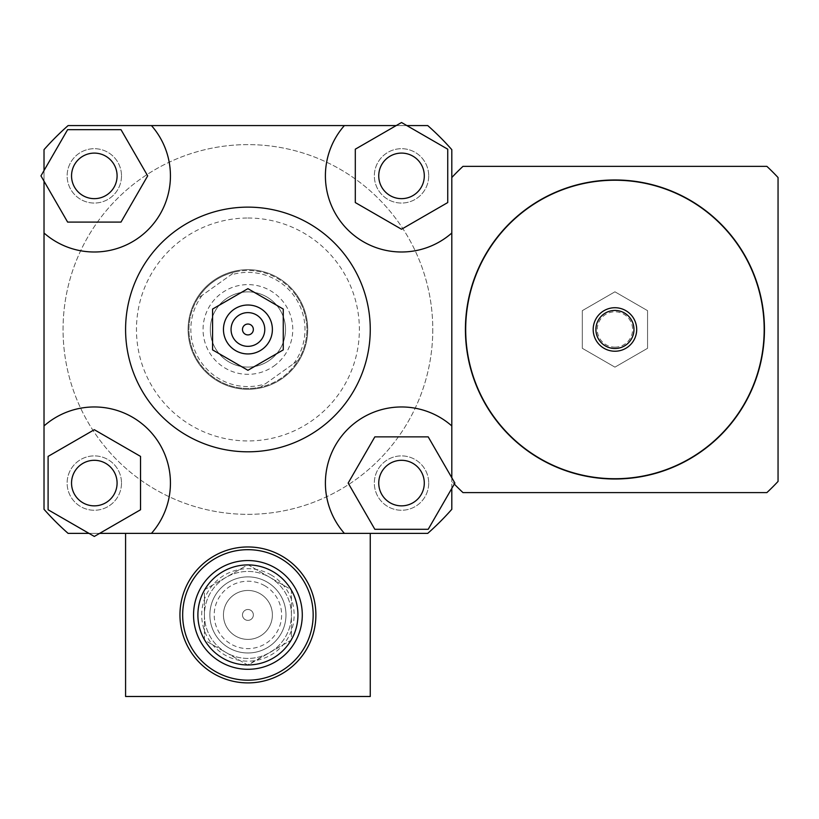 <?xml version="1.0" encoding="UTF-8"?>
<svg xmlns="http://www.w3.org/2000/svg" width="819" height="819" viewBox="0 0 819 819"><rect width="100%" height="100%" fill="white"/><g stroke="black" fill="none" stroke-linecap="round" stroke-linejoin="round"><path stroke-width="0.61" stroke-dasharray="4.09 3.07" d="M614.936 479.002A149.529 149.529 0 0 1 485.442 254.719A149.529 149.529 0 0 1 744.42 254.719A149.529 149.529 0 0 1 614.936 479.002M614.936 478.726A149.253 149.253 0 0 0 744.184 254.852A149.253 149.253 0 0 0 485.677 254.852A149.253 149.253 0 0 0 614.936 478.726M614.936 351.228A21.744 21.744 0 0 0 633.773 318.601A21.744 21.744 0 0 0 596.099 318.601A21.744 21.744 0 0 0 614.936 351.228A21.744 21.744 0 0 0 633.773 318.601A21.744 21.744 0 0 0 596.099 318.601A21.744 21.744 0 0 0 614.936 351.228A21.744 21.744 0 0 0 633.773 318.601A21.744 21.744 0 0 0 596.099 318.601A21.744 21.744 0 0 0 614.936 351.228M614.936 347.143A17.67 17.67 0 0 0 630.241 320.638A17.67 17.67 0 0 0 599.631 320.638A17.67 17.67 0 0 0 614.936 347.143M614.936 367.147L647.553 348.31L647.553 310.647L614.936 291.81L582.309 310.647L582.309 348.31L614.936 367.147L647.553 348.31L647.553 310.647L614.936 291.81L582.309 310.647L582.309 348.31L614.936 367.147M778.05 481.429L778.05 177.528A222.932 222.932 0 0 0 766.881 166.359L462.981 166.359A222.932 222.932 0 0 0 451.812 177.528L451.812 481.429A222.932 222.932 0 0 0 462.981 492.598L766.881 492.598A222.932 222.932 0 0 0 778.05 481.429M451.812 177.528L451.812 149.662A271.867 271.867 0 0 0 427.743 125.583L68.1 125.583A271.867 271.867 0 0 0 44.021 149.662L44.021 509.295A271.867 271.867 0 0 0 68.1 533.374L427.743 533.374L68.1 533.374A271.867 271.867 0 0 1 44.021 509.295L44.021 149.662A271.867 271.867 0 0 1 68.1 125.583L427.743 125.583A271.867 271.867 0 0 1 451.812 149.662L451.812 481.429A222.932 222.932 0 0 0 454.32 484.07M204.422 614.936A43.499 43.499 0 0 0 269.666 652.6A43.499 43.499 0 0 0 269.666 577.262A43.499 43.499 0 0 0 204.422 614.936A43.499 43.499 0 0 0 269.666 652.6A43.499 43.499 0 0 0 269.666 577.262A43.499 43.499 0 0 0 204.422 614.936M285.974 614.936A38.063 38.063 0 0 1 228.89 647.89A38.063 38.063 0 0 1 228.89 581.971A38.063 38.063 0 0 1 285.974 614.936A38.063 38.063 0 0 1 228.89 647.89A38.063 38.063 0 0 1 228.89 581.971A38.063 38.063 0 0 1 285.974 614.936M313.165 614.936A65.244 65.244 0 0 1 215.295 671.437A65.244 65.244 0 0 1 215.295 558.425A65.244 65.244 0 0 1 313.165 614.936A65.244 65.244 0 0 1 215.295 671.437A65.244 65.244 0 0 1 215.295 558.425A65.244 65.244 0 0 1 313.165 614.936M451.812 425.941A76.126 76.126 0 0 0 347.696 429.258A76.126 76.126 0 0 0 344.379 533.374L370.26 533.374L370.26 696.488L125.583 696.488L370.26 696.488L370.26 533.374L370.26 696.488L125.583 696.488L125.583 533.374L125.583 696.488L125.583 533.374L427.743 533.374A271.867 271.867 0 0 0 451.812 509.295A271.867 271.867 0 0 1 427.743 533.374A271.867 271.867 0 0 0 451.812 509.295L451.812 149.662A271.867 271.867 0 0 0 427.743 125.583L68.1 125.583A271.867 271.867 0 0 0 44.021 149.662L44.021 509.295A271.867 271.867 0 0 0 68.1 533.374L151.454 533.374A76.126 76.126 0 0 0 148.147 429.258A76.126 76.126 0 0 0 44.021 425.941M94.318 198.648A22.768 22.768 0 0 0 114.036 164.486A22.768 22.768 0 0 0 74.601 164.486A22.768 22.768 0 0 0 94.318 198.648M378.747 175.87A22.768 22.768 0 0 0 412.909 195.598A22.768 22.768 0 0 0 412.909 156.153A22.768 22.768 0 0 0 378.747 175.87M401.525 460.309A22.768 22.768 0 0 0 381.797 494.461A22.768 22.768 0 0 0 421.242 494.461A22.768 22.768 0 0 0 401.525 460.309M120.997 129.658L147.686 175.87L120.997 222.092L67.629 222.092L40.95 175.87L67.629 129.658L120.997 129.658M44.021 181.194L44.021 170.557M447.737 202.559L401.525 229.238L355.303 202.559L355.303 149.191L401.525 122.512L447.737 149.191L447.737 202.559M396.201 125.583L406.838 125.583M374.836 529.299L348.157 483.077L374.836 436.865L428.204 436.865L454.883 483.077L428.204 529.299L374.836 529.299M451.812 477.764L451.812 488.4M117.086 483.077A22.768 22.768 0 0 0 82.934 463.359A22.768 22.768 0 0 0 82.934 502.805A22.768 22.768 0 0 0 117.086 483.077M48.096 456.398L94.318 429.709L140.53 456.398L140.53 509.766L94.318 536.445L48.096 509.766L48.096 456.398M99.642 533.374L88.995 533.374M44.021 233.016A76.126 76.126 0 0 0 148.147 229.699A76.126 76.126 0 0 0 151.454 125.583M344.379 125.583A76.126 76.126 0 0 0 347.696 229.699A76.126 76.126 0 0 0 451.812 233.016M125.583 329.473A122.338 122.338 0 0 1 309.091 223.526A122.338 122.338 0 0 1 309.091 435.421A122.338 122.338 0 0 1 125.583 329.473M94.318 460.309A22.768 22.768 0 0 0 74.601 494.461A22.768 22.768 0 0 0 114.036 494.461A22.768 22.768 0 0 0 94.318 460.309A22.768 22.768 0 0 1 114.036 494.461A22.768 22.768 0 0 1 74.601 494.461A22.768 22.768 0 0 1 94.318 460.309M117.086 175.87A22.768 22.768 0 0 0 82.934 156.153A22.768 22.768 0 0 0 82.934 195.598A22.768 22.768 0 0 0 117.086 175.87A22.768 22.768 0 0 1 82.934 195.598A22.768 22.768 0 0 1 82.934 156.153A22.768 22.768 0 0 1 117.086 175.87M401.525 198.648A22.768 22.768 0 0 0 421.242 164.486A22.768 22.768 0 0 0 381.797 164.486A22.768 22.768 0 0 0 401.525 198.648A22.768 22.768 0 0 1 381.797 164.486A22.768 22.768 0 0 1 421.242 164.486A22.768 22.768 0 0 1 401.525 198.648M378.747 483.077A22.768 22.768 0 0 0 412.909 502.805A22.768 22.768 0 0 0 412.909 463.359A22.768 22.768 0 0 0 378.747 483.077A22.768 22.768 0 0 1 412.909 463.359A22.768 22.768 0 0 1 412.909 502.805A22.768 22.768 0 0 1 378.747 483.077M121.499 483.077A27.191 27.191 0 0 1 80.723 506.623A27.191 27.191 0 0 1 80.723 459.531A27.191 27.191 0 0 1 121.499 483.077A27.191 27.191 0 0 1 80.723 506.623A27.191 27.191 0 0 1 80.723 459.531A27.191 27.191 0 0 1 121.499 483.077M428.706 175.87A27.191 27.191 0 0 1 387.93 199.416A27.191 27.191 0 0 1 387.93 152.334A27.191 27.191 0 0 1 428.706 175.87A27.191 27.191 0 0 1 387.93 199.416A27.191 27.191 0 0 1 387.93 152.334A27.191 27.191 0 0 1 428.706 175.87M121.499 175.87A27.191 27.191 0 0 1 80.723 199.416A27.191 27.191 0 0 1 80.723 152.334A27.191 27.191 0 0 1 121.499 175.87A27.191 27.191 0 0 1 80.723 199.416A27.191 27.191 0 0 1 80.723 152.334A27.191 27.191 0 0 1 121.499 175.87M428.706 483.077A27.191 27.191 0 0 1 387.93 506.623A27.191 27.191 0 0 1 387.93 459.531A27.191 27.191 0 0 1 428.706 483.077A27.191 27.191 0 0 1 387.93 506.623A27.191 27.191 0 0 1 387.93 459.531A27.191 27.191 0 0 1 428.706 483.077M432.78 329.473A184.869 184.869 0 0 1 155.487 489.578A184.869 184.869 0 0 1 155.487 169.379A184.869 184.869 0 0 1 432.78 329.473A184.869 184.869 0 0 1 155.487 489.578A184.869 184.869 0 0 1 155.487 169.379A184.869 184.869 0 0 1 432.78 329.473M247.922 207.135A122.338 122.338 0 0 1 353.869 390.643A122.338 122.338 0 0 1 141.974 390.643A122.338 122.338 0 0 1 247.922 207.135A122.338 122.338 0 0 0 141.974 390.643A122.338 122.338 0 0 0 353.869 390.643A122.338 122.338 0 0 0 247.922 207.135M247.922 218.018A111.466 111.466 0 0 1 344.451 385.206A111.466 111.466 0 0 1 151.392 385.206A111.466 111.466 0 0 1 247.922 218.018M247.922 269.666A59.807 59.807 0 0 1 299.713 359.377A59.807 59.807 0 0 1 196.12 359.377A59.807 59.807 0 0 1 247.922 269.666A59.807 59.807 0 0 1 299.713 359.377A59.807 59.807 0 0 1 196.12 359.377A59.807 59.807 0 0 1 247.922 269.666M253.358 614.936A5.436 5.436 0 0 1 245.198 619.645A5.436 5.436 0 0 1 245.198 610.227A5.436 5.436 0 0 1 253.358 614.936A5.436 5.436 0 0 1 245.198 619.645A5.436 5.436 0 0 1 245.198 610.227A5.436 5.436 0 0 1 253.358 614.936M179.955 614.936A67.967 67.967 0 0 1 281.9 556.07A67.967 67.967 0 0 1 281.9 673.791A67.967 67.967 0 0 1 179.955 614.936A67.967 67.967 0 0 1 281.9 556.07A67.967 67.967 0 0 1 281.9 673.791A67.967 67.967 0 0 1 179.955 614.936M182.668 614.936A65.244 65.244 0 0 1 280.538 558.425A65.244 65.244 0 0 1 280.538 671.437A65.244 65.244 0 0 1 182.668 614.936M370.26 533.374L125.583 533.374M151.454 533.374L344.379 533.374M315.888 614.936A67.967 67.967 0 0 0 213.933 556.07A67.967 67.967 0 0 0 213.933 673.791A67.967 67.967 0 0 0 315.888 614.936M250.634 610.227A5.436 5.436 0 0 0 242.485 614.936A5.436 5.436 0 0 0 250.634 619.645A5.436 5.436 0 0 0 250.634 610.227A5.436 5.436 0 0 1 250.634 619.645A5.436 5.436 0 0 1 242.485 614.936A5.436 5.436 0 0 1 250.634 610.227M272.932 571.611A50.02 50.02 0 0 1 272.932 658.251A50.02 50.02 0 0 1 197.891 614.936A50.02 50.02 0 0 1 272.932 571.611A50.02 50.02 0 0 0 197.891 614.936A50.02 50.02 0 0 0 272.932 658.251A50.02 50.02 0 0 0 272.932 571.611M220.731 662.018A54.371 54.371 0 0 0 295.004 642.116A54.371 54.371 0 0 0 275.102 567.843A54.371 54.371 0 0 1 286.507 653.245A54.371 54.371 0 0 1 201.024 642.454A54.371 54.371 0 0 1 275.102 567.843A54.371 54.371 0 0 1 275.102 662.018A54.371 54.371 0 0 1 193.55 614.936A54.371 54.371 0 0 1 275.102 567.843M260.155 593.744A24.468 24.468 0 0 1 260.155 636.117A24.468 24.468 0 0 1 223.454 614.936A24.468 24.468 0 0 1 260.155 593.744A24.468 24.468 0 0 1 260.155 636.117A24.468 24.468 0 0 1 223.454 614.936A24.468 24.468 0 0 1 260.155 593.744M204.781 640.253A50.02 50.02 0 0 0 247.563 664.956L204.422 640.048L204.422 589.823L247.922 564.701L291.421 589.823L291.421 640.048L247.563 664.956M248.28 664.956A50.02 50.02 0 0 0 291.062 640.253M291.421 639.639A50.02 50.02 0 0 0 291.421 590.233M291.062 589.608A50.02 50.02 0 0 0 248.28 564.915M247.563 564.915A50.02 50.02 0 0 0 204.781 589.608M204.422 590.233A50.02 50.02 0 0 0 204.422 639.639M266.953 581.971A38.063 38.063 0 0 1 266.953 647.89A38.063 38.063 0 0 1 209.859 614.936A38.063 38.063 0 0 1 266.953 581.971A38.063 38.063 0 0 1 266.953 647.89A38.063 38.063 0 0 1 209.859 614.936A38.063 38.063 0 0 1 266.953 581.971A38.063 38.063 0 0 1 266.953 647.89A38.063 38.063 0 0 1 209.859 614.936A38.063 38.063 0 0 1 266.953 581.971M264.772 585.739A33.712 33.712 0 0 0 214.209 614.936A33.712 33.712 0 0 0 264.772 644.123A33.712 33.712 0 0 0 264.772 585.739M204.422 640.048L204.422 589.823L247.922 564.701L291.421 589.823L291.421 640.048L247.922 665.161L204.422 640.048M298.116 360.462L260.841 387.039C276.822 383.169 289.25 374.303 298.116 360.462L260.841 387.039A58.999 58.999 0 0 1 197.717 298.495L234.992 271.918C219.011 275.788 206.583 284.643 197.717 298.495L234.992 271.918A58.999 58.999 0 0 1 298.116 360.462M202.18 295.311A57.095 57.095 0 0 0 265.305 383.855M293.652 363.646A57.095 57.095 0 0 0 230.528 275.102M273.956 366.001A44.861 44.861 0 0 0 266.533 288.667A44.861 44.861 0 0 0 203.266 333.763A44.861 44.861 0 0 0 273.956 366.001M295.956 295.229A58.999 58.999 0 0 0 194.246 304.996A58.999 58.999 0 0 0 253.562 388.206A58.999 58.999 0 0 0 295.956 295.229M296.621 294.758A59.807 59.807 0 0 0 213.196 280.774A59.807 59.807 0 0 0 199.222 364.199A59.807 59.807 0 0 0 282.637 378.173A59.807 59.807 0 0 0 296.621 294.758M226.085 298.853A37.613 37.613 0 0 1 278.542 307.647A37.613 37.613 0 0 1 269.748 360.104A37.613 37.613 0 0 1 217.291 351.31A37.613 37.613 0 0 1 226.085 298.853M269.748 360.104A37.613 37.613 0 0 1 210.483 333.077A37.613 37.613 0 0 1 263.523 295.26A37.613 37.613 0 0 1 269.748 360.104M282.637 378.173A59.807 59.807 0 0 0 272.737 275.061A59.807 59.807 0 0 0 188.38 335.196A59.807 59.807 0 0 0 282.637 378.173M271.028 574.907A46.212 46.212 0 0 1 271.028 654.954A46.212 46.212 0 0 1 201.699 614.936A46.212 46.212 0 0 1 271.028 574.907"/><path stroke-width="1.23" d="M614.936 479.002A149.529 149.529 0 0 0 744.42 254.719A149.529 149.529 0 0 0 485.442 254.719A149.529 149.529 0 0 0 614.936 479.002M614.936 478.726A149.253 149.253 0 0 0 744.184 254.852A149.253 149.253 0 0 0 485.677 254.852A149.253 149.253 0 0 0 614.936 478.726M614.936 351.228A21.744 21.744 0 0 0 633.773 318.601A21.744 21.744 0 0 0 596.099 318.601A21.744 21.744 0 0 0 614.936 351.228M614.936 348.505A19.032 19.032 0 0 0 631.418 319.963A19.032 19.032 0 0 0 598.454 319.963A19.032 19.032 0 0 0 614.936 348.505M454.32 484.07A222.932 222.932 0 0 0 462.981 492.598L766.881 492.598A222.932 222.932 0 0 0 778.05 481.429L778.05 177.528A222.932 222.932 0 0 0 766.881 166.359L462.981 166.359A222.932 222.932 0 0 0 451.812 177.528M94.318 198.648A22.768 22.768 0 0 1 74.601 164.486A22.768 22.768 0 0 1 114.036 164.486A22.768 22.768 0 0 1 94.318 198.648M378.747 175.87A22.768 22.768 0 0 1 412.909 156.153A22.768 22.768 0 0 1 412.909 195.598A22.768 22.768 0 0 1 378.747 175.87M401.525 460.309A22.768 22.768 0 0 1 421.242 494.461A22.768 22.768 0 0 1 381.797 494.461A22.768 22.768 0 0 1 401.525 460.309M120.997 129.658L147.686 175.87L120.997 222.092L67.629 222.092L40.95 175.87L67.629 129.658L120.997 129.658M447.737 202.559L401.525 229.238L355.303 202.559L355.303 149.191L401.525 122.512L447.737 149.191L447.737 202.559M374.836 529.299L348.157 483.077L374.836 436.865L428.204 436.865L454.883 483.077L428.204 529.299L374.836 529.299M117.086 483.077A22.768 22.768 0 0 1 82.934 502.805A22.768 22.768 0 0 1 82.934 463.359A22.768 22.768 0 0 1 117.086 483.077M48.096 456.398L94.318 429.709L140.53 456.398L140.53 509.766L94.318 536.445L48.096 509.766L48.096 456.398M44.021 170.557L44.021 149.662A271.867 271.867 0 0 1 68.1 125.583L151.454 125.583A76.126 76.126 0 0 1 148.147 229.699A76.126 76.126 0 0 1 44.021 233.016L44.021 181.194M406.838 125.583L427.743 125.583A271.867 271.867 0 0 1 451.812 149.662L451.812 233.016A76.126 76.126 0 0 1 347.696 229.699A76.126 76.126 0 0 1 344.379 125.583L396.201 125.583M88.995 533.374L68.1 533.374A271.867 271.867 0 0 1 44.021 509.295L44.021 425.941A76.126 76.126 0 0 1 148.147 429.258A76.126 76.126 0 0 1 151.454 533.374L344.379 533.374A76.126 76.126 0 0 1 347.696 429.258A76.126 76.126 0 0 1 451.812 425.941L451.812 477.764M451.812 488.4L451.812 509.295A271.867 271.867 0 0 1 427.743 533.374L370.26 533.374L370.26 696.488L125.583 696.488L125.583 533.374L99.642 533.374M44.021 425.941L44.021 233.016M151.454 125.583L344.379 125.583M212.571 309.07L212.571 349.887L247.922 370.29L283.261 349.887L283.261 309.07L247.922 288.667L212.571 309.07L212.571 349.887L247.922 370.29L283.261 349.887L283.261 309.07L247.922 288.667L212.571 309.07M242.485 329.473A5.436 5.436 0 0 1 250.634 324.764A5.436 5.436 0 0 1 250.634 334.183A5.436 5.436 0 0 1 242.485 329.473A5.436 5.436 0 0 1 250.634 324.764A5.436 5.436 0 0 1 250.634 334.183A5.436 5.436 0 0 1 242.485 329.473M231.06 329.473A16.861 16.861 0 0 1 256.347 314.875A16.861 16.861 0 0 1 256.347 344.082A16.861 16.861 0 0 1 231.06 329.473M223.454 329.473A24.468 24.468 0 0 1 260.155 308.292A24.468 24.468 0 0 1 260.155 350.665A24.468 24.468 0 0 1 223.454 329.473M125.583 329.473A122.338 122.338 0 0 1 309.091 223.526A122.338 122.338 0 0 1 309.091 435.421A122.338 122.338 0 0 1 125.583 329.473M451.812 233.016L451.812 425.941M125.583 533.374L151.454 533.374M344.379 533.374L370.26 533.374M315.888 614.936A67.967 67.967 0 0 0 213.933 556.07A67.967 67.967 0 0 0 213.933 673.791A67.967 67.967 0 0 0 315.888 614.936M313.165 614.936A65.244 65.244 0 0 0 215.295 558.425A65.244 65.244 0 0 0 215.295 671.437A65.244 65.244 0 0 0 313.165 614.936M275.102 567.843A54.371 54.371 0 0 0 193.55 614.936A54.371 54.371 0 0 0 275.102 662.018A54.371 54.371 0 0 0 275.102 567.843A54.371 54.371 0 0 0 200.829 587.745A54.371 54.371 0 0 0 220.731 662.018M272.932 571.611A50.02 50.02 0 0 1 272.932 658.251A50.02 50.02 0 0 1 197.891 614.936A50.02 50.02 0 0 1 272.932 571.611"/></g></svg>
